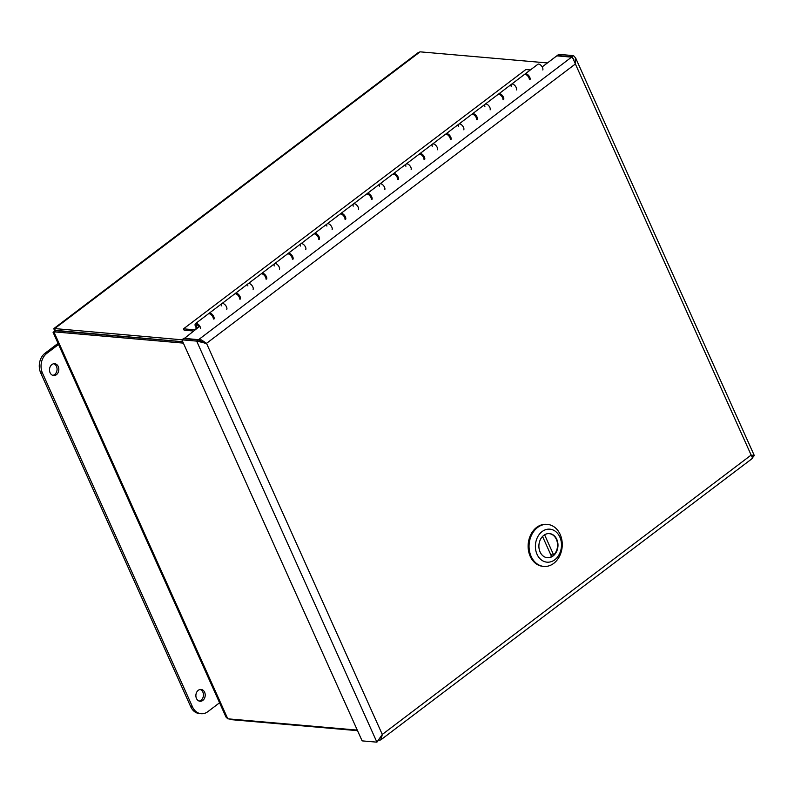 <?xml version="1.0" encoding="UTF-8"?>
<svg xmlns="http://www.w3.org/2000/svg" width="794" height="794" viewBox="0 0 794 794"><rect width="100%" height="100%" fill="white"/><g stroke="black" fill="none" stroke-linecap="round" stroke-linejoin="round"><path stroke-width="1.19" d="M200.148 326.781L198.966 326.88L184.029 338.691M529.707 77.167L528.923 77.762M503.376 97.116L502.592 97.712M477.045 117.055L476.251 117.661M450.714 137.005L449.92 137.6M424.373 156.944L423.589 157.549M398.042 176.893L397.258 177.489M371.711 196.843L370.917 197.438M345.38 216.782L344.586 217.387M319.039 236.731L318.255 237.327M292.708 256.68L291.924 257.276A2.223 1.122 -127.1 0 0 289.969 254.755M266.377 276.62L265.583 277.225M240.046 296.569L239.252 297.164M213.705 316.518L212.921 317.114A2.223 1.122 -127.1 0 0 210.966 314.593M542.183 66.924L556.812 55.848L571.591 57.138L573.06 58.538L575.382 63.977L206.519 343.355L201.517 339.951L183.861 338.323M204.346 342.978L206.519 343.355L382.291 734.45L751.144 455.071L752.662 458.168L751.829 458.188M199.502 341.539L205.13 343.226L198.222 339.931L196.664 341.112L206.519 343.355M198.222 339.931L183.444 338.641L181.886 339.822L196.664 341.112L376.902 742.162L382.291 734.45L381.12 739.581L380.902 737.05M573.943 59.897L572.008 56.811L557.229 55.53L558.787 54.349L573.566 55.64L575.69 58.101L575.382 63.977L751.144 455.071L754.3 455.538L752.662 457.552M199.105 340.646L198.639 339.614L571.591 57.138M378.887 739.78L376.902 742.162L362.124 740.871L181.886 339.822M378.698 740.256L380.733 739.929L752.563 458.287M751.829 455.935L752.325 456.729M572.484 57.873L572.008 56.811L573.566 55.64M51.888 364.575A5.925 4.655 -85 0 1 54.677 363.721A5.925 4.655 -85 0 1 58.806 370.024A5.925 4.655 -85 0 1 53.645 375.532A5.925 4.655 -85 0 1 49.585 371.036A5.925 4.655 -85 0 1 51.888 364.575M52.771 375.344A5.925 4.655 95 0 0 57.039 369.875A5.925 4.655 95 0 0 53.784 363.751M198.282 690.304A5.925 4.655 -85 0 1 201.061 689.45A5.925 4.655 -85 0 1 205.189 695.752A5.925 4.655 -85 0 1 200.038 701.261A5.925 4.655 -85 0 1 195.969 696.765A5.925 4.655 -85 0 1 198.282 690.304M199.165 701.072A5.925 4.655 95 0 0 203.423 695.604A5.925 4.655 95 0 0 200.167 689.48M219.571 702.779L207.869 711.642A14.342 11.275 -85 0 1 201.13 713.717A14.342 11.275 -85 0 1 192.505 706.898L42.459 373.031A14.342 11.275 -85 0 1 46.846 353.34L58.538 344.477M58.041 343.365L45.079 353.181A14.342 11.275 95 0 0 40.693 372.882L190.739 706.749A14.342 11.275 95 0 0 199.363 713.558L201.13 713.717M221.556 305.869A3.821 1.925 52.9 0 1 221.844 303.645A3.821 1.925 52.9 0 1 225.039 304.787A3.821 1.925 52.9 0 1 226.915 308.757M213.358 319.029A3.821 1.925 -127.1 0 0 211.482 315.049A3.821 1.925 -127.1 0 0 208.276 313.918L195.513 323.595A3.821 1.925 52.9 0 1 198.708 324.726A3.821 1.925 52.9 0 1 200.584 328.706M247.887 285.919A3.821 1.925 52.9 0 1 248.175 283.696A3.821 1.925 52.9 0 1 251.37 284.838A3.821 1.925 52.9 0 1 253.256 288.808M239.689 299.08A3.821 1.925 -127.1 0 0 237.813 295.11A3.821 1.925 -127.1 0 0 234.617 293.969L221.844 303.645A3.821 1.925 -127.1 0 1 225.367 305.134A3.821 1.925 -127.1 0 1 226.786 309.332M274.228 265.97A3.821 1.925 52.9 0 1 274.506 263.757A3.821 1.925 52.9 0 1 277.711 264.888A3.821 1.925 52.9 0 1 279.587 268.868M266.02 279.141A3.821 1.925 -127.1 0 0 264.144 275.161A3.821 1.925 -127.1 0 0 260.948 274.029L248.175 283.696A3.821 1.925 -127.1 0 1 251.708 285.195A3.821 1.925 -127.1 0 1 253.117 289.383M300.559 246.031A3.821 1.925 52.9 0 1 300.847 243.808A3.821 1.925 52.9 0 1 304.042 244.949A3.821 1.925 52.9 0 1 305.918 248.919M292.361 259.191A3.821 1.925 -127.1 0 0 290.475 255.221A3.821 1.925 -127.1 0 0 287.279 254.08L274.506 263.757A3.821 1.925 -127.1 0 1 278.039 265.246A3.821 1.925 -127.1 0 1 279.448 269.444M326.89 226.082A3.821 1.925 52.9 0 1 327.178 223.858A3.821 1.925 52.9 0 1 330.373 225A3.821 1.925 52.9 0 1 332.249 228.97M318.692 239.242A3.821 1.925 -127.1 0 0 316.816 235.272A3.821 1.925 -127.1 0 0 313.61 234.131L300.847 243.808A3.821 1.925 -127.1 0 1 304.37 245.296A3.821 1.925 -127.1 0 1 305.779 249.495M353.221 206.142A3.821 1.925 52.9 0 1 353.509 203.919A3.821 1.925 52.9 0 1 356.704 205.05A3.821 1.925 52.9 0 1 358.59 209.03M345.023 219.303A3.821 1.925 -127.1 0 0 343.147 215.323A3.821 1.925 -127.1 0 0 339.951 214.191L327.178 223.858A3.821 1.925 -127.1 0 1 330.701 225.357A3.821 1.925 -127.1 0 1 332.12 229.545M379.562 186.193A3.821 1.925 52.9 0 1 379.84 183.97A3.821 1.925 52.9 0 1 383.045 185.111A3.821 1.925 52.9 0 1 384.921 189.081M371.354 199.354A3.821 1.925 -127.1 0 0 369.478 195.384A3.821 1.925 -127.1 0 0 366.282 194.242L353.509 203.919A3.821 1.925 -127.1 0 1 357.042 205.408A3.821 1.925 -127.1 0 1 358.451 209.606M405.893 166.244A3.821 1.925 52.9 0 1 406.181 164.021A3.821 1.925 52.9 0 1 409.376 165.162A3.821 1.925 52.9 0 1 411.252 169.142M397.695 179.414A3.821 1.925 -127.1 0 0 395.809 175.434A3.821 1.925 -127.1 0 0 392.613 174.293L379.84 183.97A3.821 1.925 -127.1 0 1 383.373 185.459A3.821 1.925 -127.1 0 1 384.782 189.657M432.224 146.304A3.821 1.925 52.9 0 1 432.512 144.081A3.821 1.925 52.9 0 1 435.708 145.213A3.821 1.925 52.9 0 1 437.583 149.193M424.026 159.465A3.821 1.925 -127.1 0 0 422.15 155.485A3.821 1.925 -127.1 0 0 418.944 154.354L406.181 164.021A3.821 1.925 -127.1 0 1 409.704 165.519A3.821 1.925 -127.1 0 1 411.113 169.708M458.555 126.355A3.821 1.925 52.9 0 1 458.843 124.132A3.821 1.925 52.9 0 1 462.039 125.273A3.821 1.925 52.9 0 1 463.924 129.243M450.357 139.516A3.821 1.925 -127.1 0 0 448.481 135.546A3.821 1.925 -127.1 0 0 445.285 134.404L432.512 144.081A3.821 1.925 -127.1 0 1 436.035 145.57A3.821 1.925 -127.1 0 1 437.454 149.768M484.896 106.406A3.821 1.925 52.9 0 1 485.174 104.193A3.821 1.925 52.9 0 1 488.379 105.324A3.821 1.925 52.9 0 1 490.255 109.304M476.688 119.576A3.821 1.925 -127.1 0 0 474.812 115.596A3.821 1.925 -127.1 0 0 471.616 114.465L458.843 124.132A3.821 1.925 -127.1 0 1 462.366 125.631A3.821 1.925 -127.1 0 1 463.785 129.819M511.227 86.467A3.821 1.925 52.9 0 1 511.515 84.243A3.821 1.925 52.9 0 1 514.711 85.385A3.821 1.925 52.9 0 1 516.586 89.355M503.029 99.627A3.821 1.925 -127.1 0 0 501.143 95.657A3.821 1.925 -127.1 0 0 497.947 94.516L485.174 104.193A3.821 1.925 -127.1 0 1 488.707 105.681A3.821 1.925 -127.1 0 1 490.116 109.88M529.36 79.678A3.821 1.925 -127.1 0 0 527.484 75.708A3.821 1.925 -127.1 0 0 524.278 74.567L511.515 84.243A3.821 1.925 -127.1 0 1 515.038 85.732A3.821 1.925 -127.1 0 1 516.447 89.93M197.537 327.972A2.223 1.122 52.9 0 1 196.475 324.865A2.223 1.122 52.9 0 1 196.962 324.746A2.223 1.122 52.9 0 1 199.254 326.91M196.862 328.478A3.821 1.925 52.9 0 1 195.513 323.595M197.676 327.862A1.916 0.963 52.9 0 1 196.575 326.384A1.916 0.963 52.9 0 1 196.664 325.113A1.916 0.963 52.9 0 1 199.056 326.89M208.753 313.719A3.821 1.925 52.9 0 1 209.07 313.322A3.821 1.925 52.9 0 1 212.594 314.811A3.821 1.925 52.9 0 1 214.013 319.009M235.084 293.77A3.821 1.925 52.9 0 1 235.401 293.373A3.821 1.925 52.9 0 1 238.934 294.862A3.821 1.925 52.9 0 1 240.344 299.06M239.282 297.145A2.223 1.122 -127.1 0 0 237.297 294.643M261.424 273.831A3.821 1.925 52.9 0 1 261.732 273.424A3.821 1.925 52.9 0 1 265.265 274.923A3.821 1.925 52.9 0 1 266.675 279.111M265.623 277.195A2.223 1.122 -127.1 0 0 263.638 274.694M287.756 253.882A3.821 1.925 52.9 0 1 288.073 253.485A3.821 1.925 52.9 0 1 291.597 254.973A3.821 1.925 52.9 0 1 293.016 259.172M314.087 233.942A3.821 1.925 52.9 0 1 314.404 233.535A3.821 1.925 52.9 0 1 317.928 235.024A3.821 1.925 52.9 0 1 319.347 239.222M318.285 237.307A2.223 1.122 -127.1 0 0 316.3 234.806M340.418 213.993A3.821 1.925 52.9 0 1 340.735 213.586A3.821 1.925 52.9 0 1 344.268 215.085A3.821 1.925 52.9 0 1 345.678 219.273M344.616 217.358A2.223 1.122 -127.1 0 0 342.631 214.866M366.749 194.044A3.821 1.925 52.9 0 1 367.066 193.647A3.821 1.925 52.9 0 1 370.599 195.135A3.821 1.925 52.9 0 1 372.009 199.334M370.957 197.418A2.223 1.122 -127.1 0 0 368.972 194.917M393.09 174.104A3.821 1.925 52.9 0 1 393.407 173.697A3.821 1.925 52.9 0 1 396.931 175.196A3.821 1.925 52.9 0 1 398.35 179.384M397.288 177.469A2.223 1.122 -127.1 0 0 395.303 174.968M419.421 154.155A3.821 1.925 52.9 0 1 419.738 153.758A3.821 1.925 52.9 0 1 423.262 155.247A3.821 1.925 52.9 0 1 424.681 159.445M423.619 157.52A2.223 1.122 -127.1 0 0 421.634 155.029M445.752 134.206A3.821 1.925 52.9 0 1 446.069 133.809A3.821 1.925 52.9 0 1 449.603 135.298A3.821 1.925 52.9 0 1 451.012 139.496M449.95 137.58A2.223 1.122 -127.1 0 0 447.965 135.079M472.083 114.267A3.821 1.925 52.9 0 1 472.4 113.86A3.821 1.925 52.9 0 1 475.934 115.358A3.821 1.925 52.9 0 1 477.343 119.547M476.291 117.631A2.223 1.122 -127.1 0 0 474.306 115.13M498.424 94.317A3.821 1.925 52.9 0 1 498.741 93.92A3.821 1.925 52.9 0 1 502.265 95.409A3.821 1.925 52.9 0 1 503.684 99.607M502.622 97.682A2.223 1.122 -127.1 0 0 500.637 95.191M193.508 331.019L184.139 330.195L183.523 328.835L194.599 329.798L196.644 328.25M194.599 329.798L195.423 329.56M524.755 74.368A3.821 1.925 52.9 0 1 525.072 73.971A3.821 1.925 52.9 0 1 528.596 75.46A3.821 1.925 52.9 0 1 530.015 79.658M528.953 77.743A2.223 1.122 -127.1 0 0 526.968 75.241M542.788 69.981A3.821 1.925 -127.1 0 0 541.369 65.793A3.821 1.925 -127.1 0 0 537.846 64.294L525.072 73.971M530.392 69.941L525.856 69.544L183.523 328.835M229.982 719.007L230.23 719.572L357.538 730.669M182.759 341.757L55.421 330.651L53.873 331.832L183.364 343.117M357.29 730.103L227.789 718.818L225.992 717.061L53.059 332.279L53.873 331.832L227.789 718.818M181.915 339.792L53.942 328.508L418.13 52.662L420.095 51.838L547.443 62.944M55.312 330.344L182.739 341.718M55.431 330.612L54.568 328.696C53.337 328.18 53.704 329.123 55.659 331.505M229.605 718.977L230.23 719.572M547.483 524.417L546.56 524.338A21.081 16.565 95 0 0 530.898 534.431A21.081 16.565 95 0 0 530.213 556.336A21.081 16.565 95 0 0 542.898 566.34L543.821 566.42A21.081 16.565 -85 0 1 531.146 556.415A21.081 16.565 -85 0 1 531.831 534.511A21.081 16.565 -85 0 1 547.483 524.417A21.081 16.565 -85 0 1 560.167 534.422A21.081 16.565 -85 0 1 559.482 556.336A21.081 16.565 -85 0 1 543.821 566.42M559.839 537.022A16.565 13.022 -85 0 1 548.227 562.202A16.565 13.022 -85 0 1 537.25 537.766A16.565 13.022 -85 0 1 559.839 537.022M540.089 551.979A12.118 9.528 95 0 0 547.384 557.735A12.118 9.528 95 0 0 556.386 551.939A12.118 9.528 95 0 0 556.783 539.344A12.118 9.528 95 0 0 549.488 533.588A12.118 9.528 95 0 0 540.486 539.384A12.118 9.528 95 0 0 540.089 551.979M545.716 557.398A12.049 9.468 95 0 0 547.026 557.636A12.049 9.468 95 0 0 551.602 556.594L542.55 536.456M547.791 533.628A12.049 9.468 -85 0 1 549.111 533.628A12.049 9.468 -85 0 1 557.239 542.034A12.049 9.468 -85 0 1 553.676 555.026L544.595 534.799M550.788 554.768L553.676 555.026M205.13 343.226L201.517 339.951M190.739 706.749L192.505 706.898M40.693 372.882L42.459 373.031M45.079 353.181L46.846 353.34M420.095 51.838L54.568 328.696M754.29 455.528L575.759 58.27M498.741 93.92L511.515 84.243M472.4 113.86L485.174 104.193M446.069 133.809L458.843 124.132M419.738 153.758L432.512 144.081M393.407 173.697L406.181 164.021M367.066 193.647L379.84 183.97M340.735 213.586L353.509 203.919M314.404 233.535L327.178 223.858M288.073 253.485L300.847 243.808M261.732 273.424L274.506 263.757M235.401 293.373L248.175 283.696M209.07 313.322L221.844 303.645M53.109 332.249L54.468 331.376M55.54 330.483L55.133 330.076L55.411 330.572M546.341 557.577L547.026 557.636M548.426 533.568L549.111 533.628"/></g></svg>

